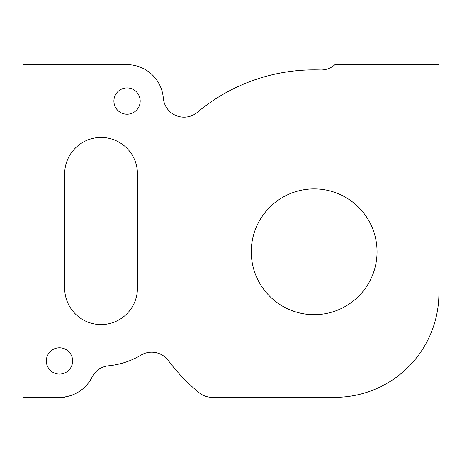 <?xml version="1.0" encoding="UTF-8"?>
<svg xmlns="http://www.w3.org/2000/svg" width="462" height="462" viewBox="0 0 462 462"><rect width="100%" height="100%" fill="white"/><g stroke="black" fill="none" stroke-linecap="round" stroke-linejoin="round"><path stroke-width="0.69" d="M108.628 365.765A20.79 20.79 0 0 0 92.036 377.177A36.383 36.383 0 0 1 64.68 396.945L64.68 397.32L23.1 397.32L23.1 64.68L127.05 64.68A36.383 36.383 0 0 1 163.311 98.077A20.79 20.79 0 0 0 197.378 112.312A181.912 181.912 0 0 1 320.357 69.981A20.79 20.79 0 0 0 334.95 64.68L438.9 64.68L438.9 293.37A103.95 103.95 0 0 1 334.95 397.32L212.179 397.32A20.79 20.79 0 0 1 199.018 392.625A181.912 181.912 0 0 1 168.335 360.545A20.79 20.79 0 0 0 141.014 355.122A77.963 77.963 0 0 1 108.628 365.765M140.194 101.062A13.144 13.144 0 0 1 120.478 112.445A13.144 13.144 0 0 1 120.478 89.68A13.144 13.144 0 0 1 140.194 101.062M72.626 360.938A13.144 13.144 0 0 1 52.911 372.32A13.144 13.144 0 0 1 52.911 349.555A13.144 13.144 0 0 1 72.626 360.938M64.68 288.173L64.68 173.828A36.383 36.383 0 0 1 101.062 137.445A36.383 36.383 0 0 1 137.445 173.828L137.445 288.173A36.383 36.383 0 0 1 101.062 324.555A36.383 36.383 0 0 1 64.68 288.173M377.05 251.79A62.89 62.89 0 0 1 282.715 306.254A62.89 62.89 0 0 1 282.715 197.326A62.89 62.89 0 0 1 377.05 251.79"/></g></svg>
